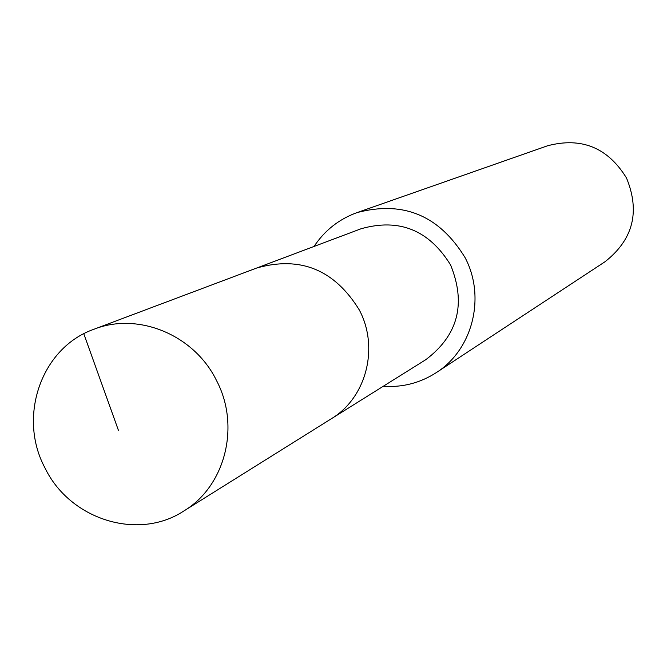 <?xml version="1.0" encoding="UTF-8"?>
<svg xmlns="http://www.w3.org/2000/svg" width="667" height="667" viewBox="0 0 667 667"><rect width="100%" height="100%" fill="white"/><g stroke="black" fill="none" stroke-linecap="round" stroke-linejoin="round"><path stroke-width="1" d="M216.433 380.365C240.645 425.946 225.296 486.235 183.767 511.03C138.019 541.154 69.793 519.543 44.989 467.951C17.392 416.758 41.321 347.624 93.872 329.29C138.011 311.689 194.172 334.809 216.433 380.365M93.872 329.29L361.022 228.773C399.174 217.976 429.023 230.032 450.575 264.941C466.333 303.727 458.071 335.309 425.779 359.688L331.316 418.759C366.266 397.865 379.365 347.682 359.296 309.938C334.484 269.693 300.292 255.719 256.745 268.009C300.292 255.719 334.484 269.693 359.296 309.938C379.365 347.682 366.266 397.865 331.316 418.759L183.767 511.03M314.049 246.448C324.704 230.407 339.044 219.118 357.087 212.581C403.227 200.467 439.211 215.458 465.041 257.554C486.035 297.09 472.678 349.691 436.26 372.645C420.118 383.016 402.443 387.569 383.233 386.293M436.26 372.645L604.894 261.823C633.116 239.72 640.32 211.781 626.513 178.022C607.795 147.582 581.457 136.835 547.499 145.798L357.087 212.581M118.401 430.257L83.8 333.792"/></g></svg>
